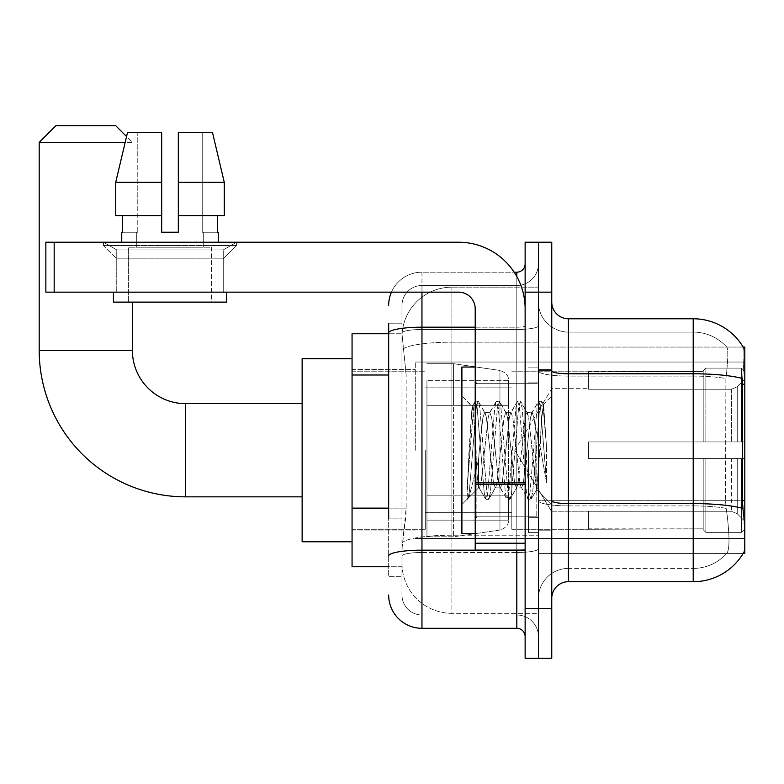 <?xml version="1.0" encoding="UTF-8"?>
<svg xmlns="http://www.w3.org/2000/svg" width="784" height="784" viewBox="0 0 784 784"><rect width="100%" height="100%" fill="white"/><g stroke="black" fill="none" stroke-linecap="round" stroke-linejoin="round"><path stroke-width="0.59" stroke-dasharray="3.92 2.94" d="M744.8 450.241L744.8 362.041L744.8 450.241M415.295 450.241L415.295 362.041L415.295 450.241M388.668 508.14L406.151 508.14L405.828 516.813L402.192 546.762L406.151 508.14L406.151 375.007L406.151 508.14L352.065 508.14L352.065 566.734L402.094 566.734L401.986 563.412A49.921 49.921 0 0 0 451.907 613.333L538.441 613.333L538.441 535.207L538.441 613.333L451.907 613.333L451.907 535.207L451.907 613.333A49.921 49.921 0 0 1 401.986 563.412L401.986 553.249L402.094 566.734L388.668 566.734M402.192 546.762L401.986 553.249L402.192 546.762M742.801 508.395A58.241 10.114 180 0 0 693.213 503.593L568.4 503.593L568.4 568.4A29.959 29.959 0 0 0 538.441 598.359L538.441 384.199L538.441 598.359A29.959 29.959 0 0 1 568.4 568.4L693.213 568.4L568.4 568.4L568.4 376.095L693.213 376.095L568.4 376.095L568.4 332.093L693.213 332.093L568.4 332.093L568.4 505.896L693.213 505.896L693.213 332.093A44.933 44.933 0 0 1 726.886 347.273A44.933 44.933 0 0 0 693.213 332.093A44.933 44.933 0 0 1 726.886 347.273A44.933 44.933 0 0 0 693.213 332.093L693.213 376.095A44.933 7.801 180 0 1 725.896 378.545L725.533 500.692L725.896 378.545C728.042 360.454 728.365 350.036 726.886 347.273C728.365 349.997 728.042 360.424 725.896 378.545A44.933 7.801 180 0 0 693.213 376.095L693.213 505.896L568.4 505.896L568.4 581.708L693.213 581.708L693.213 505.896A44.933 7.801 180 0 1 726.16 508.395L725.533 500.692L726.16 508.395A44.933 7.801 180 0 0 693.213 505.896L693.213 568.4A44.933 44.933 0 0 0 727.14 552.926C729.59 548.584 729.59 535.991 727.14 515.147L726.16 508.395L727.14 515.147C729.59 535.962 729.59 548.555 727.14 552.926A44.933 44.933 0 0 1 693.213 568.4L693.213 373.782L568.4 373.782L568.4 318.774L693.213 318.774A58.241 58.241 0 0 1 743.291 347.273A58.241 58.241 0 0 0 693.213 318.774L693.213 373.782A58.241 10.114 180 0 1 742.624 378.545C744.065 360.444 744.29 350.027 743.291 347.273C744.29 349.987 744.065 360.405 742.624 378.545L742.389 500.692L743.457 515.147C745.133 535.962 745.133 548.555 743.457 552.926L743.163 553.426L538.441 553.426L538.441 500.692L538.441 553.426L744.8 553.426L744.8 347.067L538.441 347.067L538.441 384.199L538.441 347.067L743.163 347.067M352.065 450.241L352.065 541.773L352.065 450.241M538.441 287.16L538.441 535.207L538.441 287.16L451.907 287.16L538.441 287.16M402.055 334.435L406.151 375.007L402.055 334.435A49.921 49.921 0 0 1 451.907 287.16A49.921 49.921 0 0 0 402.055 334.435A49.921 49.921 0 0 1 451.907 287.16L451.907 342.167L538.441 342.167L451.907 342.167L451.907 287.16M388.668 365.021L401.986 365.021L401.986 518.126L401.986 323.772L401.986 365.021L388.668 365.021L388.668 518.126L388.668 333.759L402.094 333.759L352.065 333.759L352.065 508.14M551.76 450.241L551.76 530.954L551.76 450.241M538.441 450.241L538.441 532.62L538.441 450.241M528.465 450.241L528.465 532.62L528.465 450.241M743.163 553.426L726.699 553.426L727.14 552.926L726.699 553.426L743.163 553.426A58.241 58.241 0 0 0 743.457 552.926C745.133 548.584 745.133 535.991 743.457 515.147M551.76 598.359L551.76 302.134L551.76 598.359M538.441 370.891L538.441 500.702L538.441 370.891A29.959 5.204 0 0 0 568.4 376.095A29.959 5.204 0 0 1 538.441 370.891M538.441 292.148L538.441 242.227L551.76 242.227L551.76 292.148L538.441 292.148L538.441 242.227L525.133 242.227L525.133 292.148L538.441 292.148L538.441 608.335L538.441 292.148M525.133 292.148L525.133 658.266L538.441 658.266L538.441 608.335L538.441 658.266L551.76 658.266L551.76 292.148M568.4 318.774A16.64 16.64 0 0 1 551.76 302.134M568.4 332.093A29.959 29.959 0 0 1 538.441 302.134A29.959 29.959 0 0 0 568.4 332.093A29.959 29.959 0 0 1 538.441 302.134M388.668 323.772L401.986 323.772L388.668 323.772L388.668 576.72L401.986 576.72L388.668 576.72L388.668 518.126L401.986 518.126L401.986 576.72L401.986 518.126L388.668 518.126M388.668 595.027A33.281 33.281 0 0 0 421.959 628.307L421.959 614.999A19.972 19.972 0 0 1 401.986 595.027L401.986 332.965L401.986 595.027A19.972 19.972 0 0 0 421.959 614.999L516.813 614.999L516.813 561.746L516.813 628.307A8.32 8.32 0 0 1 525.133 636.628L525.133 263.865L525.133 636.628M538.441 561.746L538.441 325.742L538.441 561.746M525.133 450.241L525.133 516.813L525.133 450.241M538.441 263.865L538.441 325.742L538.441 263.865A21.638 21.638 0 0 1 516.813 285.494A21.638 21.638 0 0 0 538.441 263.865A21.638 21.638 0 0 1 516.813 285.494L516.813 614.999L421.959 614.999L421.959 552.495L516.813 552.495A21.638 3.753 0 0 0 538.441 548.741A21.638 3.753 0 0 1 516.813 552.495L516.813 285.494L421.959 285.494L516.813 285.494M391.451 292.148A33.281 33.281 0 0 1 421.959 272.185L516.813 272.185A8.32 8.32 0 0 0 525.133 263.865A8.32 8.32 0 0 1 516.813 272.185L516.813 561.746L516.813 552.495L421.959 552.495L421.959 285.494L421.959 329.496L516.813 329.496A21.638 3.753 0 0 0 538.441 325.742A21.638 3.753 0 0 1 516.813 329.496L421.959 329.496L421.959 561.746L421.959 550.182L516.813 550.182A8.32 1.441 0 0 0 525.133 548.741A8.32 1.441 0 0 1 519.704 550.094M421.959 628.307L516.813 628.307M388.668 555.964A33.281 5.782 180 0 1 421.959 550.182L421.959 272.185A33.281 33.281 0 0 0 388.668 305.466A33.281 33.281 0 0 1 421.959 272.185L514.157 272.185M401.986 305.466L401.986 332.965L401.986 305.466A19.972 19.972 0 0 1 421.959 285.494A19.972 19.972 0 0 0 401.986 305.466A19.972 19.972 0 0 1 421.959 285.494M538.441 636.628A21.638 21.638 0 0 0 516.813 614.999A21.638 21.638 0 0 1 538.441 636.628A21.638 21.638 0 0 0 516.813 614.999M475.212 450.241L475.212 533.453L475.212 450.241M475.212 533.453L461.894 533.453L461.894 367.039L461.894 504.494L461.894 367.039L475.212 367.039M475.712 450.241L473.987 419.969L472.056 406.573L469.018 450.241L467.097 499.006L469.067 496.938L478.534 459.796L478.534 487.854L478.534 459.796L479.367 450.241L478.534 459.796L469.067 496.938L467.097 499.29L467.097 488.383L470.126 450.241L473.644 407.768L474.977 401.565L473.644 407.768L467.097 488.383L472.056 406.573L475.408 401.192L472.056 406.573L461.894 395.998L472.36 406.465L473.987 419.969L475.712 450.241C476.633 469.685 477.574 481.866 478.534 486.795L478.534 487.854L479.367 487.854L478.534 486.795L478.534 487.854L467.999 498.389L478.534 487.854L479.367 487.854L478.534 486.795C477.574 481.866 476.633 469.685 475.712 450.241M495.223 450.241L491.695 417.676L489.931 412.639L489.383 413.109L488.177 417.676L481.131 482.817L479.367 487.854L481.131 482.817L488.177 417.676L489.383 413.109L496.105 401.565L494.782 407.768L487.736 492.724L485.972 499.29L484.208 492.724L477.162 407.768L475.408 401.192L478.044 401.192L476.29 407.768L469.244 492.724L467.48 499.29L469.067 496.938L467.911 498.928L469.244 492.724L476.29 407.768L478.044 401.192L478.475 401.565L475.408 401.192L477.162 407.768L484.208 492.724L485.541 498.928L488.618 499.29L486.854 492.724L479.808 407.768L478.475 401.565L485.208 413.109L484.649 412.639L482.895 417.676L479.367 450.241L482.895 417.676L484.649 412.639L489.931 412.639L496.105 401.565L494.782 407.768L487.736 492.724L485.972 499.29L488.618 499.29L486.854 492.724L479.808 407.768L478.475 401.565L484.649 412.639L489.931 412.639L491.695 417.676L498.742 482.817L499.947 487.383L498.742 482.817L495.223 450.241M489.931 450.241L486.413 417.676L485.208 413.109L486.413 417.676L493.459 482.817L495.223 487.854L493.459 482.817L489.931 450.241M516.352 450.241L512.834 417.676L511.07 412.639L510.511 413.109L509.306 417.676L502.26 482.817L500.506 487.854L499.947 487.383L506.68 498.928L505.347 492.724L498.301 407.768L496.537 401.192L496.105 401.565L499.183 401.192L497.419 407.768L490.372 492.724L488.618 499.29L495.772 487.383L495.223 487.854L500.506 487.854L506.68 498.928L505.347 492.724L498.301 407.768L496.537 401.192L499.183 401.192L497.419 407.768L490.372 492.724L489.049 498.928L495.223 487.854L500.506 487.854L502.26 482.817L509.306 417.676L510.511 413.109L517.244 401.565L515.911 407.768L508.865 492.724L507.111 499.29L506.68 498.928L509.747 499.29L507.983 492.724L500.947 407.768L499.183 401.192L506.346 413.109L505.788 412.639L504.024 417.676L496.978 482.817L495.772 487.383L496.978 482.817L504.024 417.676L505.788 412.639L511.07 412.639L517.244 401.565L515.911 407.768L508.865 492.724L507.111 499.29L509.747 499.29L507.983 492.724L500.947 407.768L499.614 401.565L505.788 412.639L511.07 412.639L512.834 417.676L519.88 482.817L521.076 487.383L519.88 482.817L516.352 450.241M511.07 450.241L507.552 417.676L506.346 413.109L507.552 417.676L514.588 482.817L516.352 487.854L514.588 482.817L511.07 450.241M535.119 426.084L535.119 478.661L528.681 417.676L526.917 412.639L525.162 417.676L518.116 482.817L516.352 487.854L521.634 487.854L527.808 498.928L526.485 492.724L519.439 407.768L517.675 401.192L517.244 401.565L520.321 401.192L518.557 407.768L511.511 492.724L509.747 499.29L516.911 487.383L516.352 487.854L521.634 487.854L527.808 498.928L526.485 492.724L519.439 407.768L517.675 401.192L520.321 401.192L518.557 407.768L511.511 492.724L510.178 498.928L516.911 487.383L518.116 482.817L525.162 417.676L526.917 412.639L532.209 412.639L530.445 417.676L523.398 482.817L521.634 487.854L523.398 482.817L530.445 417.676L531.65 413.109L538.383 401.565L537.05 407.768L530.004 492.724L528.24 499.29L527.808 498.928L530.886 499.29L529.122 492.724L522.075 407.768L520.321 401.192L527.475 413.109L526.917 412.639L532.209 412.639L538.383 401.565L537.05 407.768L530.004 492.724L528.24 499.29L530.886 499.29L529.122 492.724L522.075 407.768L520.752 401.565L527.475 413.109L528.681 417.676L536.619 489.353L539.97 450.241L541.695 418.529L543.606 404.534L546.556 447.429L546.556 482.748L540.725 450.241L535.119 426.084L533.963 417.676L532.209 412.639L533.963 417.676L535.119 426.084L535.119 478.661L536.962 489.226L541.695 418.529L543.322 404.436L546.556 447.429L543.214 407.768L541.45 401.192L539.686 407.768L532.65 492.724L530.886 499.29L532.65 492.724L539.686 407.768L541.45 401.192L543.214 407.768L546.556 447.429L546.556 482.748L540.568 407.768L538.814 401.192L538.383 401.565L541.45 401.192L538.814 401.192L540.568 407.768L546.556 482.748L540.725 450.241L535.119 426.084M116.747 249.91L103.439 242.227L236.572 242.227L103.439 242.227L103.439 245.559L236.572 245.559L103.439 245.559L236.572 245.559L103.439 245.559L116.747 258.867L116.747 292.148L223.254 292.148L116.747 292.148L223.254 292.148L116.747 292.148L223.254 292.148L116.747 292.148L223.254 292.148L116.747 292.148L116.747 249.91L223.254 249.91L236.572 242.227L103.439 242.227L236.572 242.227L236.572 245.559L223.254 258.867L116.747 258.867L223.254 258.867L223.254 292.148L223.254 249.91L116.747 249.91L103.439 242.227L236.572 242.227L103.439 242.227L103.439 245.559L116.747 258.867L116.747 292.148L116.747 249.91L223.254 249.91L236.572 242.227L103.439 242.227L236.572 242.227L236.572 245.559L223.254 258.867L116.747 258.867L223.254 258.867L223.254 292.148L223.254 249.91L116.747 249.91M475.212 550.094L525.133 550.094L475.212 550.094L475.212 543.214L475.212 550.094L525.133 550.094L525.133 308.788A66.562 66.562 0 0 0 458.562 242.227L45.854 242.227L54.174 242.227L45.854 242.227L45.854 292.148L45.854 242.227L45.854 292.148L458.562 292.148A16.64 16.64 0 0 1 475.212 308.788L475.212 550.094M475.212 482.797L525.133 482.797L525.133 308.788A66.562 66.562 0 0 0 458.562 242.227L54.174 242.227L54.174 292.148L458.562 292.148A16.64 16.64 0 0 1 475.212 308.788L475.212 482.797L525.133 482.797L525.133 550.094L525.133 308.788A66.562 66.562 0 0 0 458.562 242.227L54.174 242.227L54.174 292.148L45.854 292.148L458.562 292.148A16.64 16.64 0 0 1 475.212 308.788L475.212 482.797L525.133 482.797L525.133 550.094M211.602 247.215L211.602 302.134L128.4 302.134L211.602 302.134L128.4 302.134L211.602 302.134L211.602 247.215L128.4 247.215L128.4 302.134L128.4 247.215L211.602 247.215M178.321 182.319L224.283 182.319L212.464 132.388L178.321 132.388L178.321 215.6L217.54 215.6L178.321 215.6L178.321 232.24L161.68 232.24L178.321 232.24L161.68 232.24L161.68 215.6L115.718 215.6L122.461 215.6L122.461 232.24L121.745 232.24L122.461 232.24L122.461 215.6L161.68 215.6L115.718 215.6L161.68 215.6L122.461 215.6L161.68 215.6L161.68 182.319L115.718 182.319L161.68 182.319L161.68 232.24L161.68 132.388L161.68 182.319L161.68 132.388L127.537 132.388L161.68 132.388L137.778 132.388L137.778 232.24L137.778 132.388L161.68 132.388L161.68 232.24L161.68 215.6L161.68 232.24L178.321 232.24L178.321 132.388L202.233 132.388L202.233 232.24L203.281 232.24L202.233 232.24L202.233 132.388L212.464 132.388L178.321 132.388L178.321 215.6L217.54 215.6L217.54 232.24L217.54 215.6L178.321 215.6L224.283 215.6L178.321 215.6L178.321 182.319L224.283 182.319L224.283 215.6L224.283 182.319L178.321 182.319L178.321 132.388L212.464 132.388L178.321 132.388L178.321 232.24L178.321 132.388L202.233 132.388L202.233 232.24L218.266 232.24L218.266 242.227L121.745 242.227L218.266 242.227M203.281 232.24L203.281 247.215L136.72 247.215L203.281 247.215L136.72 247.215L203.281 247.215L203.281 232.24L202.233 232.24L203.281 232.24M161.68 232.24L161.68 215.6L115.718 215.6L122.461 215.6L115.718 215.6L115.718 182.319L115.718 215.6L115.718 182.319L161.68 182.319L161.68 132.388L127.537 132.388L137.778 132.388L137.778 232.24L136.72 232.24L136.72 247.215L136.72 232.24L137.778 232.24L122.461 232.24L137.778 232.24L137.778 132.388L127.537 132.388L161.68 132.388L161.68 182.319L161.68 132.388L127.537 132.388L115.718 182.319L126.557 136.543L132.388 142.374L39.2 142.374L125.166 142.374M121.745 232.24L121.745 242.227M218.266 232.24L202.233 232.24L202.233 132.388L178.321 132.388L178.321 232.24M226.586 292.148L113.425 292.148L113.425 302.134L226.586 302.134L113.425 302.134L226.586 302.134L226.586 292.148L113.425 292.148M352.065 541.773L302.134 541.773L302.134 358.719L302.134 541.773L302.134 403.652L185.641 403.652L185.641 496.84A146.441 146.441 0 0 1 39.2 350.399L39.2 142.374L132.388 142.374L115.748 125.734L55.84 125.734L115.748 125.734L55.84 125.734L39.2 142.374M185.641 403.652A53.253 53.253 0 0 1 132.388 350.399L132.388 302.134M588.372 441.921L588.372 450.241L588.372 441.921L731.364 441.921L588.372 441.921L703.199 441.921L703.199 370.803L703.199 441.921L705.855 441.921L705.855 368.127L705.855 441.921L588.372 441.921L588.372 458.562L703.199 458.562L703.199 528.857L703.199 458.562L588.372 458.562L588.372 441.921L588.372 458.562L588.372 441.921L744.8 441.921L744.8 371.469L744.8 441.921L741.468 441.921L741.468 368.127L741.468 441.921L705.855 441.921L744.8 441.921L744.8 379.172L744.8 441.921L588.372 441.921L703.199 441.921L703.199 370.803L703.199 371.636L588.372 371.195L703.199 371.636L703.199 441.921L703.199 370.803L705.855 368.127L703.199 370.803L703.199 441.921L705.855 441.921L705.855 368.127L741.468 368.127L705.855 368.127L705.855 441.921L588.372 441.921L588.372 458.562L744.8 458.562L744.8 529.024L744.8 458.562L741.468 458.562L741.468 532.365L744.8 529.024L741.468 532.365L741.468 458.562L705.855 458.562L705.855 532.365L741.468 532.365L705.855 532.365L705.855 458.562L703.199 458.562L703.199 529.69L705.855 532.365L703.199 529.69L703.199 458.562L744.8 458.562L744.8 529.024L744.8 521.321L737.254 513.716L731.364 511.256L737.254 513.716L744.8 521.321L744.8 458.562L588.372 458.562L703.199 458.562L703.199 528.857L588.372 529.288L703.199 528.857L703.199 458.562L588.372 458.562L588.372 441.921M588.372 389.236L731.364 389.236L588.372 389.236L588.372 371.636L588.372 389.236L731.364 389.236L737.254 386.777L744.8 379.172L744.8 371.469L741.468 368.127L744.8 371.469L744.8 379.172L737.254 386.777L731.364 389.236L588.372 389.236L588.372 371.195L703.199 371.636L703.199 370.803L703.199 371.636L588.372 371.636L588.372 389.236M511.815 450.241L511.815 529.288L511.815 450.241M425.281 450.241L425.281 529.288L425.281 450.241M588.372 511.256L731.364 511.256L588.372 511.256L588.372 528.857L588.372 511.256L731.364 511.256L737.254 513.716L731.364 511.256L588.372 511.256L588.372 529.288L703.199 528.857L588.372 528.857L588.372 511.256M426.947 405.308L426.947 536.785L426.947 495.174L508.493 495.174L508.493 520.135L508.493 380.348L508.493 405.318L426.947 405.308L426.947 520.135L426.947 495.174L508.493 495.174L508.493 520.135L508.493 380.348L508.493 405.318L426.947 405.308L426.947 536.785L426.947 495.174L508.493 495.174L508.493 520.155L426.947 520.135L426.947 495.174L453.573 495.174L453.573 536.785L453.573 363.707L453.573 405.308L426.947 405.308L426.947 380.348L426.947 520.135L508.493 520.155C508.757 524.712 505.905 528.004 499.947 530.033L499.947 495.174L508.493 495.174L508.493 520.155C508.757 524.712 505.905 528.004 499.947 530.033L499.947 495.174L453.573 495.174L453.573 536.785L453.573 363.707L453.573 405.308L499.947 405.308L499.947 370.45L499.947 530.033L453.573 536.785L426.947 536.785L453.573 536.785L499.947 530.033L499.947 370.45C505.905 372.488 508.757 375.781 508.493 380.338L426.947 380.348L508.493 380.348L508.493 405.308L426.947 405.308M703.199 458.562L703.199 529.69L705.855 532.365L741.468 532.365L744.8 529.024L744.8 458.562L744.8 529.024L741.468 532.365L741.468 458.562L741.468 532.365L705.855 532.365L705.855 458.562L705.855 532.365L703.199 529.69L703.199 458.562L705.855 458.562L703.199 458.562M703.199 528.857L703.199 529.69L703.199 528.857M705.855 368.127L703.199 370.803L705.855 368.127L741.468 368.127L741.468 441.921L741.468 368.127L705.855 368.127M741.468 458.562L705.855 458.562L741.468 458.562M705.855 441.921L741.468 441.921L705.855 441.921M741.468 441.921L744.8 441.921L744.8 371.469L744.8 441.921L741.468 441.921M744.8 371.469L741.468 368.127L744.8 371.469L744.8 441.921L744.8 371.469M744.8 458.562L744.8 529.024L744.8 521.321L737.254 513.716L744.8 521.321L744.8 458.562L737.254 458.562L744.8 458.562M737.254 386.777L744.8 379.172L737.254 386.777L731.364 389.236L737.254 386.777L737.254 441.921L744.8 441.921L731.364 441.921L737.254 441.921L737.254 386.777M731.364 458.562L588.372 458.562L588.372 450.241L588.372 458.562L731.364 458.562L731.364 511.256L731.364 458.562M302.134 403.652L302.134 450.241L302.134 358.719L352.065 358.719M508.493 405.308L499.947 405.308L499.947 370.45L453.573 363.707L426.947 363.707L453.573 363.707L499.947 370.45C505.905 372.488 508.757 375.781 508.493 380.338L508.493 405.308M217.54 215.6L224.283 215.6L217.54 215.6L217.54 232.24L202.233 232.24L217.54 232.24M178.321 215.6L224.283 215.6M122.461 215.6L122.461 232.24L137.778 232.24L122.461 232.24M161.68 215.6L161.68 182.319M451.907 535.207A49.921 8.673 180 0 0 402.584 542.538A49.921 8.673 180 0 1 451.907 535.207L538.441 535.207L451.907 535.207L451.907 342.167L451.907 535.207M744.8 500.692L538.441 500.692A29.959 5.204 0 0 0 568.4 505.896A29.959 5.204 0 0 1 538.441 500.702L742.389 500.692M744.8 384.199L742.389 384.199M403.29 348.87A49.921 8.673 180 0 1 451.907 342.167A49.921 8.673 180 0 0 403.29 348.87M401.986 563.412A49.921 49.921 0 0 0 451.907 613.333M388.668 375.007L352.065 375.007M551.76 608.335L525.133 608.335M551.76 500.702A16.64 2.891 0 0 0 568.4 503.593L568.4 373.782A16.64 2.891 0 0 1 551.76 370.891M538.441 598.359A29.959 29.959 0 0 1 568.4 568.4M388.668 332.965A33.281 5.782 180 0 1 421.959 327.193L516.813 327.193L516.813 276.566M475.212 327.193L516.813 327.193A8.32 1.441 -0 0 0 525.133 325.742A8.32 1.441 0 0 1 516.813 327.193L516.813 550.094M421.959 272.185L421.959 292.148M421.959 329.496A19.972 3.469 180 0 0 401.986 332.965A19.972 3.469 180 0 1 421.959 329.496M421.959 552.495A19.972 3.469 180 0 0 401.986 555.964A19.972 3.469 180 0 1 421.959 552.495M421.959 614.999A19.972 19.972 0 0 1 401.986 595.027M536.785 450.241L536.785 516.813L536.785 450.241M476.868 450.241L476.868 516.813L476.868 450.241M525.133 484.247L475.212 484.247M475.212 543.214L525.133 543.214M132.388 350.399L39.2 350.399M731.364 389.236L731.364 441.921L731.364 389.236M737.254 458.562L737.254 513.716L737.254 458.562M54.174 292.148L54.174 242.227M415.295 362.041L744.8 362.041L415.295 362.041M352.065 369.538L415.295 369.538L352.065 369.538M352.065 530.954L415.295 530.954L352.065 530.954M415.295 538.441L744.8 538.441L415.295 538.441M538.441 369.538L551.76 369.538L538.441 369.538M528.465 532.62L538.441 532.62L528.465 532.62M538.441 382.847L528.465 382.847L538.441 382.847M538.441 517.646L528.465 517.646L538.441 517.646M528.465 367.872L538.441 367.872L528.465 367.872M538.441 530.954L551.76 530.954L538.441 530.954M525.133 383.68L475.212 383.68L525.133 383.68M525.133 516.813L475.212 516.813L525.133 516.813M538.441 530.121L551.76 530.121L538.441 530.121M476.868 383.68L536.785 383.68L538.441 382.014L536.785 383.68L476.868 383.68L475.212 382.014M476.868 516.813L536.785 516.813L538.441 518.479L536.785 516.813L476.868 516.813L475.212 518.479M543.322 404.436L551.76 395.998L543.322 404.436M536.619 489.353L551.76 504.494L536.619 489.353M467.097 499.29L461.894 504.494L467.097 499.29M538.441 370.362L551.76 370.362L538.441 370.362M536.962 489.236L531.317 498.928L536.962 489.236M543.606 404.534L541.881 401.565L543.606 404.534M478.808 487.383L485.541 498.928L478.808 487.383M302.134 496.84L185.641 496.84M514.765 450.241L551.76 388.668L588.372 388.668L551.76 388.668L514.765 450.241L551.76 511.815L588.372 511.815L551.76 511.815L514.765 450.241M511.815 529.288L588.372 529.288L511.815 529.288M425.281 512.648L511.815 512.648L425.281 512.648M352.065 529.288L425.281 529.288L352.065 529.288M352.065 371.195L425.281 371.195L352.065 371.195M425.281 387.835L511.815 387.835L425.281 387.835M511.815 371.195L588.372 371.195L511.815 371.195"/><path stroke-width="1.18" d="M743.163 553.426L743.457 552.926A58.241 58.241 0 0 1 693.213 581.708A58.241 58.241 0 0 0 743.163 553.426L744.8 553.426L744.8 347.067L743.163 347.067M388.668 365.021L388.668 323.772L388.668 333.759L352.065 333.759L352.065 566.734L388.668 566.734M551.76 598.359A16.64 16.64 0 0 1 568.4 581.708L693.213 581.708L693.213 318.774L568.4 318.774A16.64 16.64 0 0 1 551.76 302.134A16.64 16.64 0 0 0 568.4 318.774L568.4 581.708A16.64 16.64 0 0 0 551.76 598.359M538.441 608.335L538.441 658.266L551.76 658.266L551.76 608.335L538.441 608.335L538.441 658.266L525.133 658.266L525.133 608.335L538.441 608.335L538.441 292.148L538.441 608.335M525.133 608.335L525.133 242.227L538.441 242.227L538.441 292.148L538.441 242.227L551.76 242.227L551.76 608.335M743.291 347.273A58.241 58.241 0 0 0 693.213 318.774A58.241 58.241 0 0 1 743.291 347.273M743.457 515.147L742.389 500.692L742.624 378.545A58.241 10.114 180 0 0 693.213 373.782L568.4 373.782A16.64 2.891 -0 0 1 551.76 370.891M388.668 518.126L388.668 323.772M421.959 292.148L421.959 628.307L516.813 628.307L516.813 550.094M514.157 272.185L516.813 272.185A8.32 8.32 0 0 0 525.133 263.865M525.133 636.628A8.32 8.32 0 0 0 516.813 628.307M388.668 305.466A33.281 33.281 0 0 1 391.451 292.148M421.959 628.307A33.281 33.281 0 0 1 388.668 595.027M178.321 232.24L161.68 232.24L178.321 232.24L161.68 232.24L178.321 232.24L178.321 132.388L212.464 132.388L224.283 182.319L224.283 215.6L178.321 215.6M125.166 142.374L39.2 142.374L55.84 125.734L115.748 125.734L126.557 136.543L127.537 132.388L115.718 182.319L127.537 132.388L161.68 132.388L161.68 232.24M475.212 367.039L461.894 367.039L461.894 533.453L475.212 533.453M302.134 496.84L185.641 496.84A146.441 146.441 0 0 1 39.2 350.399L39.2 142.374M185.641 496.84L185.641 403.652A53.253 53.253 0 0 1 132.388 350.399L132.388 302.134M352.065 358.719L302.134 358.719L302.134 541.773L352.065 541.773M525.133 550.094L475.212 550.094L475.212 482.797L525.133 482.797L525.133 308.788A66.562 66.562 0 0 0 458.562 242.227L54.174 242.227L54.174 292.148L458.562 292.148A16.64 16.64 0 0 1 475.212 308.788L475.212 482.797M54.174 292.148L45.854 292.148L45.854 242.227L54.174 242.227M121.745 232.24L122.461 232.24L121.745 232.24L121.745 242.227M218.266 232.24L217.54 232.24L218.266 232.24L218.266 242.227M217.54 215.6L217.54 232.24M122.461 232.24L122.461 215.6M113.425 292.148L113.425 302.134L226.586 302.134L226.586 292.148M161.68 215.6L115.718 215.6L115.718 182.319L161.68 182.319L161.68 215.6L161.68 182.319M224.283 215.6L224.283 182.319L178.321 182.319M224.283 182.319L212.464 132.388L224.283 182.319M744.8 384.199L742.389 384.199M744.8 500.692L742.389 500.692M388.668 375.007L352.065 375.007M388.668 508.14L352.065 508.14M742.801 508.395A58.241 10.114 180 0 0 693.213 503.593L568.4 503.593A16.64 2.891 0 0 1 551.76 500.702M551.76 292.148L525.133 292.148M519.704 550.094A8.32 1.441 0 0 1 516.813 550.182L421.959 550.182A33.281 5.782 180 0 0 388.668 555.964M388.668 332.965A33.281 5.782 180 0 1 421.959 327.193L475.212 327.193M516.813 276.566L516.813 272.185M39.2 350.399L132.388 350.399M525.133 484.247L475.212 484.247M475.212 543.214L525.133 543.214M476.868 383.68L475.212 382.014M476.868 516.813L475.212 518.479M302.134 403.652L185.641 403.652"/></g></svg>
